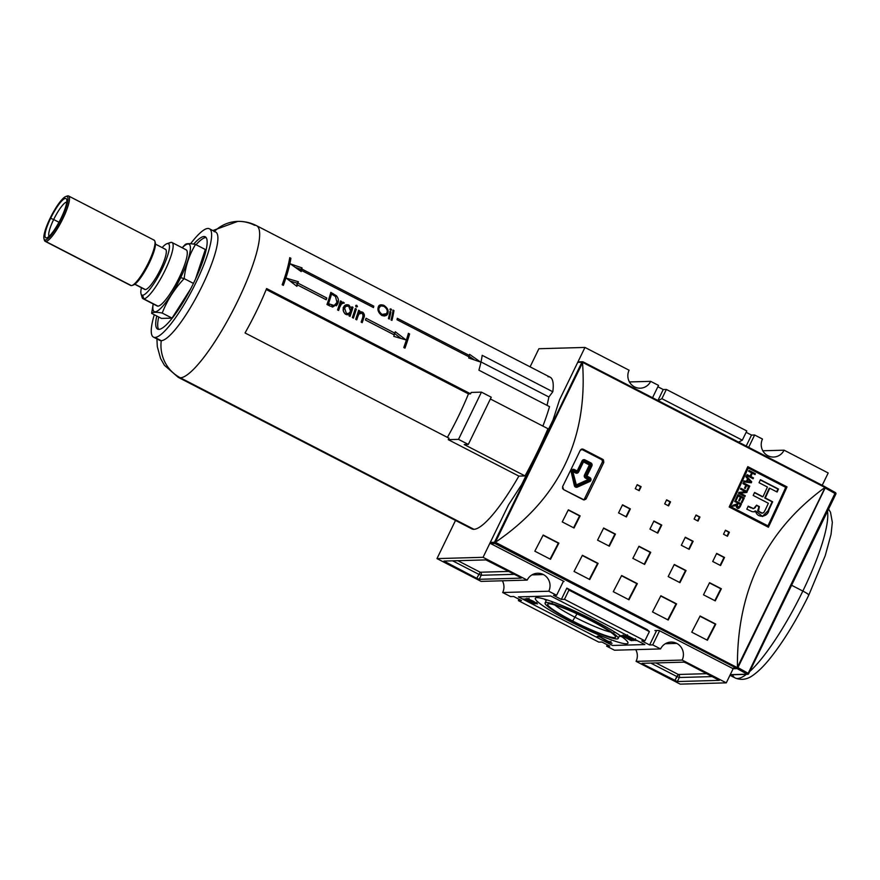 <?xml version="1.0" encoding="UTF-8"?>
<svg xmlns="http://www.w3.org/2000/svg" width="880" height="880" viewBox="0 0 880 880"><rect width="100%" height="100%" fill="white"/><g stroke="black" fill="none" stroke-linecap="round" stroke-linejoin="round"><path stroke-width="1.32" d="M610.533 632.049A33.759 3.806 25.9 0 1 575.311 617.397A33.759 3.806 25.9 0 1 554.851 605.022A33.759 3.806 25.9 0 0 575.311 617.397A33.759 3.806 -154.1 0 0 610.533 632.049M572.638 620.972A37.73 4.257 25.9 0 1 548.845 603.812A37.73 4.257 25.9 0 1 590.623 620.477A37.73 4.257 25.9 0 1 615.56 636.669A37.73 4.257 25.9 0 1 572.638 620.972A37.73 4.257 25.9 0 1 548.119 603.911A37.73 4.257 25.9 0 1 590.623 620.477A37.73 4.257 25.9 0 1 614.416 637.637A37.73 4.257 25.9 0 1 572.638 620.972L577.027 613.844M571.945 620.994A40.645 4.576 -154.1 0 0 618.189 638.473A40.645 4.576 -154.1 0 0 591.316 620.455A40.645 4.576 -154.1 0 0 545.072 602.976A40.645 4.576 -154.1 0 0 571.945 620.994A40.645 4.576 25.9 0 1 546.326 602.503A40.645 4.576 25.9 0 1 591.316 620.455A40.645 4.576 25.9 0 1 616.935 638.946A40.645 4.576 25.9 0 1 571.945 620.994M546.26 600.523A51.48 5.808 25.9 0 1 544.071 598.994A51.48 5.808 -154.1 0 0 546.26 600.523M621.94 636.801A51.48 5.808 25.9 0 1 619.377 636.031A51.48 5.808 -154.1 0 0 621.94 636.801M569.36 621.071A51.48 5.808 25.9 0 1 535.326 598.235A51.48 5.808 25.9 0 1 593.901 620.378A51.48 5.808 25.9 0 1 627.935 643.214A51.48 5.808 25.9 0 1 569.36 621.071A51.48 5.808 25.9 0 1 536.91 597.641A51.48 5.808 25.9 0 1 593.901 620.378A51.48 5.808 -154.1 0 1 626.351 643.808A51.48 5.808 -154.1 0 1 569.36 621.071L569.91 619.938M525.052 598.807L534.292 603.911L525.184 598.763L535.953 603.856L526.35 599.445L526.944 598.235M612.029 643.302L608.96 641.333L611.897 643.357L607.2 641.421L600.402 637.164L597.212 636.295L599.148 636.24L610.313 642.543L610.984 641.3M632.203 640.651L623.018 635.569L632.203 640.651M626.989 636.009L635.91 640.618L632.071 638.979L634.788 640.035L635.492 638.781M636.064 640.563L625.834 635.426M628.837 638.011L633.897 640.607L623.953 635.481L627.242 636.955L625.02 636.086L625.603 634.876M623.865 635.514L632.907 639.793M632.753 640.024L628.881 637.945M621.445 635.547L631.389 640.673L621.357 635.58M531.41 601.315L527.417 598.697L533.335 601.194L537.471 603.889L531.41 601.315L537.471 603.889L533.335 601.194L527.417 598.697L531.41 601.315M531.883 603.361L523.215 598.884L531.883 603.361M609.774 646.085L606.65 646.173L607.31 644.809L606.65 646.173L609.774 646.085L601.92 642.037L598.796 642.125L518.375 600.622L519.035 599.258L518.375 600.622L521.499 600.534L518.375 600.622L598.796 642.125L601.92 642.037L609.774 646.085M543.367 574.563A12.419 12.056 -91.6 0 0 527.197 580.096L483.054 557.315L527.197 580.096L481.107 581.383L527.197 580.096A12.419 12.056 -91.6 0 1 543.367 574.563A12.419 12.056 -91.6 0 1 548.768 591.228L502.689 592.515A12.419 12.056 88.4 0 0 502.359 580.789A12.419 12.056 -91.6 0 1 502.689 592.515L510.532 596.574L513.656 596.486L521.499 600.534L513.656 596.486L510.532 596.574L502.689 592.515L548.768 591.228L556.611 595.276L548.768 591.228A12.419 12.056 -91.6 0 0 543.367 574.563L531.982 574.882M553.498 595.364L556.611 595.276L563.475 581.152L556.611 595.276L553.498 595.364L561.341 599.412L564.465 599.324L568.942 590.084L564.465 599.324L644.886 640.827L564.465 599.324L561.341 599.412L566.83 588.115L568.942 590.084L649.374 631.598L568.942 590.084L566.83 588.115L647.251 629.618L649.374 631.598L644.886 640.827L641.762 640.915L644.886 640.827L649.374 631.598L647.251 629.618L566.83 588.115L561.341 599.412L553.498 595.364M649.605 644.963L641.762 640.915L649.605 644.963L652.729 644.875L659.593 630.751L652.729 644.875L660.572 648.934L652.729 644.875L649.605 644.963L656.623 630.52L649.605 644.963M676.753 643.401A12.419 12.056 -91.6 0 0 660.572 648.934L614.493 650.221L606.65 646.173L614.493 650.221L660.572 648.934A12.419 12.056 -91.6 0 1 676.753 643.401A12.419 12.056 -91.6 0 1 682.154 660.066L726.286 682.847L682.154 660.066L636.075 661.353A12.419 12.056 88.4 0 0 635.745 649.627A12.419 12.056 -91.6 0 1 636.075 661.353L680.207 684.134L636.075 661.353L682.154 660.066A12.419 12.056 -91.6 0 0 676.753 643.401L665.357 643.72M629.431 381.942L650.683 381.348A12.419 12.056 -91.6 0 1 634.502 386.881A12.419 12.056 88.4 0 0 650.683 381.348L658.526 385.396L650.683 381.348L629.431 381.942M657.866 386.76L663.245 389.532L666.369 389.444L661.892 398.684L742.313 440.187L661.892 398.684L658.163 400.631L661.892 398.684L666.369 389.444L746.79 430.947L666.369 389.444L663.245 389.532L657.921 400.499L663.245 389.532L657.866 386.76M751.52 435.083L746.13 432.311L751.52 435.083L754.644 435.006L748.66 447.326L754.644 435.006L762.487 439.054L754.644 435.006L751.52 435.083L746.196 446.061L751.52 435.083M767.888 455.719A12.419 12.056 88.4 0 0 784.069 450.186A12.419 12.056 -91.6 0 1 767.888 455.719A12.419 12.056 -91.6 0 1 762.487 439.054A12.419 12.056 88.4 0 0 767.888 455.719M762.817 450.78L784.069 450.186L828.201 472.967L784.069 450.186L762.817 450.78M746.79 430.947L742.313 440.187L746.79 430.947M822.217 485.287L828.201 472.967L822.217 485.287M726.286 682.847L733.304 668.393L726.286 682.847L680.207 684.134L726.286 682.847M629.101 370.216A12.419 12.056 88.4 0 0 634.502 386.881A12.419 12.056 -91.6 0 1 629.101 370.216L584.969 347.435L538.89 348.733L584.969 347.435L629.101 370.216M578.897 361.966A0.902 0.88 88.4 0 0 577.72 362.373L559.493 399.905L553.025 419.991L521.675 484.572L508.541 504.845L490.314 542.377A0.902 0.88 88.4 0 0 490.699 543.598L564.058 581.449L490.699 543.598A0.902 0.88 -91.6 0 1 490.314 542.377L508.541 504.845L483.054 557.315L436.975 558.602L483.054 557.315L508.541 504.845L521.675 484.572L553.025 419.991L559.493 399.905L584.969 347.435L559.493 399.905L553.025 419.991L521.675 484.572L508.541 504.845L521.675 484.572L553.025 419.991L559.493 399.905L577.72 362.373A0.902 0.88 -91.6 0 1 578.479 361.867L582.703 361.757M658.526 385.396L652.542 397.727L658.526 385.396M481.107 581.383L436.975 558.602L455.51 520.432L436.975 558.602L481.107 581.383M488.411 560.901L519.805 577.093L485.914 559.9L443.927 561.077L485.914 559.9L488.411 560.901M443.927 561.077L476.729 578.303L445.346 562.111L445.874 561.022L445.346 562.111L443.927 561.077M476.729 578.303L479.237 579.304L521.224 578.127L479.237 579.304L481.195 575.267L514.448 574.332L481.195 575.267L478.687 574.266L481.195 575.267A2.255 2.189 -91.6 0 0 480.216 572.231L457.842 560.692L480.216 572.231A2.255 2.189 -91.6 0 1 481.195 575.267L479.237 579.304L476.729 578.303L480.216 572.231L476.729 578.303M521.224 578.127L519.805 577.093L521.224 578.127M674.85 680.548L643.456 664.356L677.347 681.549L719.334 680.372L677.347 681.549L679.305 677.512L712.558 676.577L679.305 677.512L676.808 676.511L674.85 680.548L677.347 681.549L679.305 677.512A2.255 2.189 88.4 0 0 678.326 674.476L706.937 673.673L678.326 674.476L676.808 676.511L679.305 677.512A2.255 2.189 -91.6 0 0 678.326 674.476L655.952 662.937L678.326 674.476L674.85 680.548M719.334 680.372L686.532 663.146L719.334 680.372M686.532 663.146L684.024 662.145L642.037 663.322L684.024 662.145L686.532 663.146M642.037 663.322L643.456 664.356L643.984 663.267L643.456 664.356L642.037 663.322M530.09 366.85L538.89 348.733L530.09 366.85M738.584 442.134L742.313 440.187L738.584 442.134M601.194 459.404L581.57 449.284A2.255 2.189 88.4 0 0 581.35 449.185A2.255 2.189 88.4 0 1 581.57 449.284L601.194 459.404L602.822 459.36L583.209 449.229L602.822 459.36L603.823 462.385A677.336 142.395 117.3 0 1 586.179 498.707A677.336 142.395 -62.7 0 0 603.823 462.385L602.173 462.429A2.255 2.189 88.4 0 0 601.194 459.404A2.255 2.189 88.4 0 1 602.173 462.429L584.529 498.762L602.173 462.429L603.823 462.385L603.416 459.811L601.194 459.404M583.22 499.719L585.739 499.323L586.179 498.707L584.529 498.762A2.255 2.189 88.4 0 1 583.44 499.818A2.255 2.189 88.4 0 0 584.529 498.762L586.179 498.707L583.22 499.719L563.607 489.599L584.265 499.961M626.461 636.24L626.758 635.635L626.461 636.24L630.993 638.088L627.374 636.559M635.91 640.618L634.788 640.035M625.075 636.064L623.953 635.481M630.256 640.09L627.572 638.484L630.41 639.859M626.362 638.077L622.578 636.13L626.395 638M622.578 636.13L623.106 634.942M610.313 642.543L611.897 643.357M536.338 603.306L528.66 599.038L536.338 603.306L537.02 602.063M528.55 599.28L529.045 598.103M526.471 599.401L525.184 598.763M532.631 603.339L532.323 603.966L532.631 603.339M785.73 487.355A677.336 142.395 117.3 0 1 767.943 525.866L730.477 506.539A677.336 142.395 -62.7 0 0 748.264 468.017L785.73 487.355L748.264 468.017A677.336 142.395 117.3 0 1 730.477 506.539L767.943 525.866A677.336 142.395 -62.7 0 0 785.73 487.355M737.88 494.659A677.336 142.395 117.3 0 1 735.658 499.444L736.406 499.829A677.336 142.395 -62.7 0 0 738.232 495.902L740.388 497.013A677.336 142.395 117.3 0 1 738.727 500.599L739.464 500.984A677.336 142.395 -62.7 0 0 741.136 497.398L743.127 498.421A677.336 142.395 117.3 0 1 741.345 502.271L742.093 502.656A677.336 142.395 -62.7 0 0 744.271 497.959L737.88 494.659L744.271 497.959A677.336 142.395 117.3 0 1 742.093 502.656L741.345 502.271A677.336 142.395 -62.7 0 0 743.127 498.421L741.136 497.398A677.336 142.395 117.3 0 1 739.464 500.984L738.727 500.599A677.336 142.395 -62.7 0 0 740.388 497.013L738.232 495.902A677.336 142.395 117.3 0 1 736.406 499.829L735.658 499.444A677.336 142.395 -62.7 0 0 737.88 494.659M745.877 485.155A677.336 142.395 117.3 0 1 744.502 488.136L745.25 488.521A677.336 142.395 -62.7 0 0 746.625 485.54L748.616 486.563A677.336 142.395 117.3 0 1 747.043 489.973L747.791 490.358A677.336 142.395 -62.7 0 0 749.76 486.101L743.369 482.801A677.336 142.395 117.3 0 1 742.973 483.648L745.877 485.155L742.973 483.648A677.336 142.395 -62.7 0 0 743.369 482.801L749.76 486.101A677.336 142.395 117.3 0 1 747.791 490.358L747.043 489.973A677.336 142.395 -62.7 0 0 748.616 486.563L746.625 485.54A677.336 142.395 117.3 0 1 745.25 488.521L744.502 488.136A677.336 142.395 -62.7 0 0 745.877 485.155M751.619 472.824A677.336 142.395 117.3 0 1 750.101 476.146L747.109 474.606A677.336 142.395 117.3 0 1 746.724 475.464L753.115 478.753A677.336 142.395 -62.7 0 0 753.5 477.906L750.849 476.531A677.336 142.395 -62.7 0 0 752.367 473.209L755.018 474.573A677.336 142.395 -62.7 0 0 755.403 473.726L749.012 470.426A677.336 142.395 117.3 0 1 748.627 471.273L751.619 472.824L748.627 471.273A677.336 142.395 -62.7 0 0 749.012 470.426L755.403 473.726A677.336 142.395 117.3 0 1 755.018 474.573L752.367 473.209A677.336 142.395 117.3 0 1 750.849 476.531L753.5 477.906A677.336 142.395 117.3 0 1 753.115 478.753L746.724 475.464A677.336 142.395 -62.7 0 0 747.109 474.606L750.101 476.146A677.336 142.395 -62.7 0 0 751.619 472.824M772.651 501.776A677.336 142.395 117.3 0 1 768.922 509.828L762.63 516.461L755.601 510.961L754.743 511.775L752.147 511.687L746.812 509.168A677.336 142.395 -62.7 0 0 748.209 506.176L753.709 508.629L756.558 505.164L759.374 506.616L758.483 511.06L761.948 513.15L763.708 512.633L765.358 509.751A677.336 142.395 -62.7 0 0 768.361 503.261L753.203 495.44A677.336 142.395 -62.7 0 0 754.578 492.448L762.96 496.771A677.336 142.395 -62.7 0 0 767.426 487.025L759.044 482.702A677.336 142.395 -62.7 0 0 760.408 479.71L778.481 489.038A677.336 142.395 117.3 0 1 777.117 492.03L769.758 488.235A677.336 142.395 117.3 0 1 765.292 497.97L772.651 501.776A677.336 142.395 117.3 0 1 768.922 509.828C768.273 517.374 756.745 518.738 755.601 510.961L754.743 511.775L752.147 511.687L746.812 509.168A677.336 142.395 -62.7 0 0 748.209 506.176L753.643 508.629L755.194 507.65L756.558 505.164L759.374 506.616L758.483 511.06L761.948 513.15L763.708 512.633L765.358 509.751A677.336 142.395 -62.7 0 0 768.361 503.261L753.203 495.44A677.336 142.395 -62.7 0 0 754.578 492.448L762.96 496.771A677.336 142.395 -62.7 0 0 767.426 487.025L759.044 482.702A677.336 142.395 -62.7 0 0 760.408 479.71L778.481 489.038A677.336 142.395 117.3 0 1 777.117 492.03L769.758 488.235A677.336 142.395 117.3 0 1 765.292 497.97L772.651 501.776M746.416 476.146A677.336 142.395 117.3 0 1 746.009 477.037L747.615 478.676A677.336 142.395 117.3 0 1 746.416 481.294L744.205 480.964A677.336 142.395 117.3 0 1 743.798 481.855L751.278 482.79A677.336 142.395 -62.7 0 0 751.718 481.811L746.416 476.146L751.718 481.811A677.336 142.395 117.3 0 1 751.278 482.79L743.798 481.855A677.336 142.395 -62.7 0 0 744.205 480.964L746.416 481.294A677.336 142.395 -62.7 0 0 747.615 478.676L746.009 477.037A677.336 142.395 -62.7 0 0 746.416 476.146M745.437 491.678L738.936 492.382A677.336 142.395 117.3 0 1 738.518 493.295L744.909 496.595A677.336 142.395 -62.7 0 0 745.305 495.737L740.311 493.163L746.823 492.459A677.336 142.395 -62.7 0 0 747.241 491.557L740.85 488.257A677.336 142.395 117.3 0 1 740.454 489.115L745.437 491.678L740.454 489.115A677.336 142.395 -62.7 0 0 740.85 488.257L747.241 491.557A677.336 142.395 117.3 0 1 746.823 492.459L740.311 493.163L745.305 495.737A677.336 142.395 117.3 0 1 744.909 496.595L738.518 493.295A677.336 142.395 -62.7 0 0 738.936 492.382L745.437 491.678M737.33 508.145L736.384 507.144L736.406 505.439L732.457 506.264A677.336 142.395 -62.7 0 0 732.919 505.285L735.801 504.944L737.066 503.932A677.336 142.395 -62.7 0 0 737.517 502.942L734.701 501.49A677.336 142.395 -62.7 0 0 735.097 500.632L740.949 503.943A675.081 141.911 117.3 0 1 739.618 506.792A675.081 141.911 117.3 0 0 740.949 503.943L734.987 500.874L741.488 503.932A677.336 142.395 117.3 0 1 740.157 506.77L738.815 508.299L737.33 508.145L740.157 506.77A677.336 142.395 -62.7 0 0 741.488 503.932L735.097 500.632A677.336 142.395 117.3 0 1 734.701 501.49L737.517 502.942A677.336 142.395 117.3 0 1 737.066 503.932L732.919 505.285A677.336 142.395 117.3 0 1 732.457 506.264L736.406 505.439L737.33 508.145L738.309 508.387M767.404 525.888L729.938 506.55L767.404 525.888M747.714 468.028L748.264 468.017L747.714 468.028A675.081 141.911 117.3 0 1 729.938 506.55A675.081 141.911 117.3 0 0 747.714 468.028M767.965 527.01A675.081 141.911 -62.7 0 0 786.478 486.915L747.681 466.895L787.017 486.904A677.336 142.395 117.3 0 1 768.394 527.23L729.168 506.99A677.336 142.395 -62.7 0 0 747.791 466.653L787.017 486.904A677.336 142.395 117.3 0 1 768.394 527.23L729.168 506.99A677.336 142.395 -62.7 0 0 747.791 466.653L786.478 486.915A675.081 141.911 -62.7 0 1 767.965 527.01M825.088 487.784L737.374 668.217L495.022 542.608L494.824 543.477L494.45 542.267L582.461 361.812L824.912 487.432L582.549 362.351L495.374 542.3C558.954 498.993 588.005 439.164 582.527 362.802L494.527 542.894L581.867 362.252L577.72 362.373L582.461 361.812L582.527 362.802C588.005 439.164 558.954 498.993 495.374 542.3L737.385 667.678L825.297 487.146L737.44 667.227C736.714 590.733 765.765 530.904 824.593 487.729C765.765 530.904 736.714 590.733 737.44 667.227L825.297 487.146L582.461 361.812L824.681 486.563M637.197 484.649L641.124 486.673A677.336 142.395 117.3 0 1 639.177 490.699L635.261 488.675A677.336 142.395 -62.7 0 0 637.197 484.649L641.124 486.673A677.336 142.395 117.3 0 1 639.177 490.699L635.261 488.675A677.336 142.395 -62.7 0 0 637.197 484.649M725.461 530.2L729.388 532.224A677.336 142.395 117.3 0 1 727.452 536.261L723.525 534.237A677.336 142.395 -62.7 0 0 725.461 530.2L729.388 532.224A677.336 142.395 117.3 0 1 727.452 536.261L723.525 534.237A677.336 142.395 -62.7 0 0 725.461 530.2M696.047 515.009L699.963 517.033A677.336 142.395 117.3 0 1 698.027 521.07L694.1 519.046A677.336 142.395 -62.7 0 0 696.047 515.009L699.963 517.033A677.336 142.395 117.3 0 1 698.027 521.07L694.1 519.046A677.336 142.395 -62.7 0 0 696.047 515.009M622.523 504.812L630.366 508.871A677.336 142.395 117.3 0 1 626.406 516.945L618.563 512.886A677.336 142.395 -62.7 0 0 622.523 504.812L630.366 508.871A677.336 142.395 117.3 0 1 626.406 516.945L618.563 512.886A677.336 142.395 -62.7 0 0 622.523 504.812M716.672 553.41L724.526 557.458A677.336 142.395 117.3 0 1 720.555 565.532L712.712 561.484A677.336 142.395 -62.7 0 0 716.672 553.41L724.526 557.458A677.336 142.395 117.3 0 1 720.555 565.532L712.712 561.484A677.336 142.395 -62.7 0 0 716.672 553.41M685.289 537.207L693.143 541.266A677.336 142.395 117.3 0 1 689.172 549.329L681.329 545.281A677.336 142.395 -62.7 0 0 685.289 537.207L693.143 541.266A677.336 142.395 117.3 0 1 689.172 549.329L681.329 545.281A677.336 142.395 -62.7 0 0 685.289 537.207M568.348 509.795L580.118 515.878A677.336 142.395 117.3 0 1 574.024 527.989L562.254 521.917A677.336 142.395 -62.7 0 0 568.348 509.795L580.118 515.878A677.336 142.395 117.3 0 1 574.024 527.989L562.254 521.917A677.336 142.395 -62.7 0 0 568.348 509.795M603.658 528.022L615.428 534.094A677.336 142.395 117.3 0 1 609.334 546.205L597.564 540.133A677.336 142.395 -62.7 0 0 603.658 528.022L615.428 534.094A677.336 142.395 117.3 0 1 609.334 546.205L597.564 540.133A677.336 142.395 -62.7 0 0 603.658 528.022M709.577 582.692L721.347 588.764A677.336 142.395 117.3 0 1 715.253 600.875L703.483 594.803A677.336 142.395 -62.7 0 0 709.577 582.692L721.347 588.764A677.336 142.395 117.3 0 1 715.253 600.875L703.483 594.803A677.336 142.395 -62.7 0 0 709.577 582.692M674.267 564.465L686.037 570.537A677.336 142.395 117.3 0 1 679.943 582.659L668.173 576.576A677.336 142.395 -62.7 0 0 674.267 564.465L686.037 570.537A677.336 142.395 117.3 0 1 679.943 582.659L668.173 576.576A677.336 142.395 -62.7 0 0 674.267 564.465M543.18 535.029L558.877 543.125A677.336 142.395 117.3 0 1 550.517 559.284L534.82 551.188A677.336 142.395 -62.7 0 0 543.18 535.029L558.877 543.125A677.336 142.395 117.3 0 1 550.517 559.284L534.82 551.188A677.336 142.395 -62.7 0 0 543.18 535.029M582.406 555.28L598.103 563.376A677.336 142.395 117.3 0 1 589.743 579.535L574.046 571.439A677.336 142.395 -62.7 0 0 582.406 555.28L598.103 563.376A677.336 142.395 117.3 0 1 589.743 579.535L574.046 571.439A677.336 142.395 -62.7 0 0 582.406 555.28M700.106 616.011L715.792 624.107A677.336 142.395 117.3 0 1 707.432 640.266L691.746 632.17A677.336 142.395 -62.7 0 0 700.106 616.011L715.792 624.107A677.336 142.395 117.3 0 1 707.432 640.266L691.746 632.17A677.336 142.395 -62.7 0 0 700.106 616.011M660.869 595.771L676.566 603.867A677.336 142.395 117.3 0 1 668.206 620.026L652.509 611.93A677.336 142.395 -62.7 0 0 660.869 595.771L676.566 603.867A677.336 142.395 117.3 0 1 668.206 620.026L652.509 611.93A677.336 142.395 -62.7 0 0 660.869 595.771M666.622 499.829L670.538 501.853A677.336 142.395 117.3 0 1 668.602 505.89L664.686 503.866A677.336 142.395 -62.7 0 0 666.622 499.829L670.538 501.853A677.336 142.395 117.3 0 1 668.602 505.89L664.686 503.866A677.336 142.395 -62.7 0 0 666.622 499.829M653.906 521.015L661.749 525.063A677.336 142.395 117.3 0 1 657.789 533.137L649.946 529.089A677.336 142.395 -62.7 0 0 653.906 521.015L661.749 525.063A677.336 142.395 117.3 0 1 657.789 533.137L649.946 529.089A677.336 142.395 -62.7 0 0 653.906 521.015M638.957 546.249L650.727 552.321A677.336 142.395 117.3 0 1 644.633 564.432L632.863 558.36A677.336 142.395 -62.7 0 0 638.957 546.249L650.727 552.321A677.336 142.395 117.3 0 1 644.633 564.432L632.863 558.36A677.336 142.395 -62.7 0 0 638.957 546.249M621.643 575.52L637.329 583.616A677.336 142.395 117.3 0 1 628.969 599.775L613.283 591.679A677.336 142.395 -62.7 0 0 621.643 575.52L637.329 583.616A677.336 142.395 117.3 0 1 628.969 599.775L613.283 591.679A677.336 142.395 -62.7 0 0 621.643 575.52M563.607 489.599L562.639 486.563A677.336 142.395 -62.7 0 0 580.283 450.241A677.336 142.395 117.3 0 1 562.639 486.563L562.606 488.521L563.607 489.599M583.209 449.229L581.317 449.196L580.283 450.241L583.209 449.229L582.164 448.998M737 668.283L732.776 668.404A0.902 0.88 -91.6 0 1 732.358 668.305L658.999 630.454L732.358 668.305A0.902 0.88 88.4 0 0 733.194 668.283M654.907 630.564L658.999 630.454L654.907 630.564M582.461 361.812L583.022 361.856L582.461 361.812M737.682 667.788L732.358 668.305L737.374 668.217L494.824 543.477L736.483 668.195M628.551 599.566A675.081 141.911 -62.7 0 0 636.79 583.638L621.522 575.751L636.79 583.638A675.081 141.911 -62.7 0 1 628.551 599.566M644.215 564.212A675.081 141.911 -62.7 0 0 650.188 552.332L638.847 546.48L650.188 552.332A675.081 141.911 -62.7 0 1 644.215 564.212M657.371 532.917A675.081 141.911 -62.7 0 0 661.221 525.074L653.796 521.246L661.221 525.074A675.081 141.911 -62.7 0 1 657.371 532.917M668.173 505.67A675.081 141.911 -62.7 0 0 669.999 501.864L666.501 500.06L669.999 501.864A675.081 141.911 -62.7 0 1 668.173 505.67M667.777 619.806A675.081 141.911 -62.7 0 0 676.016 603.878L660.748 596.002L676.016 603.878A675.081 141.911 -62.7 0 1 667.777 619.806M707.014 640.057A675.081 141.911 -62.7 0 0 715.253 624.129L699.985 616.242L715.253 624.129A675.081 141.911 -62.7 0 1 707.014 640.057M589.325 579.315A675.081 141.911 -62.7 0 0 597.564 563.387L582.285 555.511L597.564 563.387A675.081 141.911 -62.7 0 1 589.325 579.315M550.088 559.064A675.081 141.911 -62.7 0 0 558.327 543.147L543.059 535.26L558.327 543.147A675.081 141.911 -62.7 0 1 550.088 559.064M679.525 582.439A675.081 141.911 -62.7 0 0 685.498 570.559L674.157 564.696L685.498 570.559A675.081 141.911 -62.7 0 1 679.525 582.439M714.824 600.655A675.081 141.911 -62.7 0 0 720.808 588.775L709.456 582.923L720.808 588.775A675.081 141.911 -62.7 0 1 714.824 600.655M608.905 545.996A675.081 141.911 -62.7 0 0 614.889 534.116L603.537 528.253L614.889 534.116A675.081 141.911 -62.7 0 1 608.905 545.996M573.595 527.769A675.081 141.911 -62.7 0 0 579.579 515.889L568.227 510.037L579.579 515.889A675.081 141.911 -62.7 0 1 573.595 527.769M688.754 549.12A675.081 141.911 -62.7 0 0 692.604 541.277L685.179 537.449L692.604 541.277A675.081 141.911 -62.7 0 1 688.754 549.12M720.137 565.312A675.081 141.911 -62.7 0 0 723.987 557.469L716.562 553.641L723.987 557.469A675.081 141.911 -62.7 0 1 720.137 565.312M625.988 516.725A675.081 141.911 -62.7 0 0 629.827 508.882L622.413 505.054L629.827 508.882A675.081 141.911 -62.7 0 1 625.988 516.725M697.598 520.85A675.081 141.911 -62.7 0 0 699.424 517.055L695.926 515.251L699.424 517.055A675.081 141.911 -62.7 0 1 697.598 520.85M727.023 536.041A675.081 141.911 -62.7 0 0 728.849 532.235L725.351 530.431L728.849 532.235A675.081 141.911 -62.7 0 1 727.023 536.041M638.759 490.49A675.081 141.911 -62.7 0 0 640.585 486.684L637.087 484.88L640.585 486.684A675.081 141.911 -62.7 0 1 638.759 490.49M772.112 501.787L764.753 497.992A675.081 141.911 -62.7 0 0 769.219 488.246L769.219 488.246A675.081 141.911 -62.7 0 1 764.753 497.992L772.112 501.787A675.081 141.911 -62.7 0 1 768.383 509.85A675.081 141.911 -62.7 0 0 772.112 501.787M762.333 516.461L768.922 509.828L762.333 516.461M776.688 491.81A675.081 141.911 -62.7 0 0 777.942 489.049L760.309 479.952L777.942 489.049A675.081 141.911 -62.7 0 1 776.688 491.81M762.41 496.782L754.468 492.679L762.41 496.782M762.52 513.205L757.878 510.972L758.835 506.627L756.437 505.395L759.374 506.616L757.691 510.444M753.709 508.629L748.099 506.418L751.135 507.98M755.062 510.983L753.874 511.874M749.562 476.168L747.01 474.848L749.562 476.168M748.902 470.668L754.864 473.737A675.081 141.911 117.3 0 1 754.589 474.353A675.081 141.911 117.3 0 0 754.864 473.737L748.902 470.668M751.817 473.22L752.367 473.209L751.817 473.22A675.081 141.911 117.3 0 1 750.31 476.553L752.961 477.917A675.081 141.911 117.3 0 1 752.686 478.533A675.081 141.911 117.3 0 0 752.961 477.917L750.31 476.553A675.081 141.911 117.3 0 0 751.817 473.22M745.866 476.157L751.179 481.833A675.081 141.911 117.3 0 1 750.772 482.724A675.081 141.911 117.3 0 0 751.179 481.833L745.866 476.157M743.666 480.975L746.416 481.294L743.666 480.975M748.781 481.723L747.285 481.426A677.336 142.395 -62.7 0 0 748.242 479.314L750.827 481.954L747.285 481.426A677.336 142.395 -62.7 0 0 748.242 479.314L750.827 481.954L748.781 481.723M747.703 479.336A675.081 141.911 117.3 0 1 746.735 481.437A675.081 141.911 117.3 0 0 747.703 479.336L747.703 479.336M743.259 483.032L749.21 486.112A675.081 141.911 117.3 0 1 747.362 490.138A675.081 141.911 117.3 0 0 749.21 486.112L743.259 483.032M746.086 485.551L746.086 485.551A675.081 141.911 117.3 0 1 744.821 488.301A675.081 141.911 117.3 0 0 746.086 485.551M740.74 488.499L746.702 491.568A675.081 141.911 117.3 0 1 746.284 492.481L739.772 493.174L744.766 495.759A675.081 141.911 117.3 0 1 744.48 496.375A675.081 141.911 117.3 0 0 744.766 495.759L739.772 493.174L746.284 492.481A675.081 141.911 117.3 0 0 746.702 491.568L740.74 488.499M737.77 494.901L743.732 497.97A675.081 141.911 117.3 0 1 741.664 502.436A675.081 141.911 117.3 0 0 743.732 497.97L737.77 494.901M740.597 497.409L740.597 497.409A675.081 141.911 117.3 0 1 739.035 500.764A675.081 141.911 117.3 0 0 740.597 497.409M737.693 495.913L737.693 495.913A675.081 141.911 117.3 0 1 735.977 499.598A675.081 141.911 117.3 0 0 737.693 495.913M737.605 508.398L739.618 506.792L738.804 508.024M735.328 505.813L731.918 506.286L735.328 505.813M737.946 507.397L736.681 506.792L736.868 505.175A675.081 141.911 117.3 0 0 737.726 503.349L737.726 503.349A675.081 141.911 117.3 0 1 736.868 505.175L737.704 507.441L737.418 505.164A677.336 142.395 -62.7 0 0 738.265 503.327L740.344 504.405A677.336 142.395 117.3 0 1 739.387 506.44L737.187 507.309L737.418 505.164A677.336 142.395 -62.7 0 0 738.265 503.327L740.344 504.405A677.336 142.395 117.3 0 1 739.387 506.44L737.726 507.287M737.176 668.602L737.946 667.59L737.176 668.602L733.15 668.712L737.176 668.602L747.164 674.19L730.257 674.663L747.164 674.19L748.176 673.31L747.164 674.19L737.176 668.602M825.209 486.981L825.154 487.982L825.363 486.981L835.428 492.591L835.384 493.702L825.154 487.982L825.209 486.981M825.154 487.982L737.946 667.59L748.671 673.673A1.133 1.1 -91.6 0 1 747.164 674.19A1.133 1.1 88.4 0 0 748.638 673.684L748.176 673.31L835.384 493.702L825.154 487.982L737.946 667.59L748.176 673.31L835.362 492.569L835.89 494.065L835.384 493.702L835.857 494.076L748.66 673.64M209.396 228.778A60.962 12.815 117.3 0 1 194.425 285.692A60.962 12.815 117.3 0 1 154.979 337.436A60.962 12.815 117.3 0 0 195.976 282.546A60.962 12.815 117.3 0 0 207.9 228.459A60.962 12.815 117.3 0 0 190.608 243.738A60.962 12.815 117.3 0 1 207.9 228.459A60.962 12.815 117.3 0 1 209.396 228.778L215.677 232.023A60.962 12.815 117.3 0 1 200.695 288.926A60.962 12.815 117.3 0 1 161.26 340.681A36.124 35.079 88.4 0 0 180.356 377.795L473.935 529.309A85.349 17.941 -62.7 0 0 518.859 476.091L448.239 439.648A85.349 17.941 -62.7 0 0 449.053 438.229A85.349 17.941 117.3 0 1 448.239 439.648L458.502 439.362L481.437 392.139L491.238 397.199L468.314 444.422L458.502 439.362L448.239 439.648L518.859 476.091L525.008 475.915A110.176 23.166 -62.7 0 0 547.943 428.692L490.369 398.981L547.943 428.692A110.176 23.166 117.3 0 1 525.008 475.915L464.211 444.532L468.314 444.422L491.238 397.199L481.437 392.139L471.174 392.425A85.349 17.941 117.3 0 1 470.602 393.833L266.607 288.552A85.349 17.941 117.3 0 1 245.047 332.948A85.349 17.941 -62.7 0 0 266.607 288.552L470.602 393.833A85.349 17.941 -62.7 0 0 471.174 392.425L481.437 392.139L458.502 439.362L468.314 444.422L464.211 444.532L525.008 475.915L518.859 476.091A85.349 17.941 117.3 0 1 473.935 529.309A85.349 17.941 117.3 0 1 471.834 528.858L178.255 377.344A85.349 17.941 117.3 0 0 180.356 377.795A85.349 17.941 -62.7 0 0 237.743 300.938A85.349 17.941 -62.7 0 0 254.441 225.225A36.124 35.079 88.4 0 0 214.478 231.407M468.457 393.888A85.349 17.941 117.3 0 1 447.403 437.382A85.349 17.941 -62.7 0 0 468.457 393.888L470.602 393.833L468.457 393.888L266.211 289.52L468.457 393.888M203.973 236.533A51.931 10.912 117.3 0 0 193.677 244.123A51.931 10.912 117.3 0 1 203.973 236.533A51.931 10.912 117.3 0 1 193.82 282.601A51.931 10.912 117.3 0 1 158.895 329.373A51.931 10.912 117.3 0 1 157.619 329.098A51.931 10.912 117.3 0 1 156.75 315.986A51.931 10.912 117.3 0 0 158.895 329.373A51.931 10.912 117.3 0 0 192.5 285.285A51.931 10.912 117.3 0 0 205.249 236.808A51.931 10.912 117.3 0 0 203.973 236.533L205.942 237.545A51.931 10.912 117.3 0 1 206.107 237.545A51.931 10.912 -62.7 0 0 205.942 237.545A51.931 10.912 -62.7 0 0 196.031 244.706A51.931 10.912 117.3 0 1 205.942 237.545M158.73 329.373A51.931 10.912 117.3 0 1 158.708 317.009A51.931 10.912 -62.7 0 0 158.73 329.373M154.979 337.436A60.962 12.815 117.3 0 1 153.483 337.128A60.962 12.815 117.3 0 1 154.297 314.721A60.962 12.815 117.3 0 0 154.979 337.436L161.26 340.681A60.962 12.815 117.3 0 1 159.753 340.362L153.483 337.128M549.516 406.637A85.349 17.941 117.3 0 1 542.883 426.085A85.349 17.941 -62.7 0 0 549.516 406.637L478.907 370.194L549.516 406.637M482.185 355.322A85.349 17.941 117.3 0 1 478.907 370.194A85.349 17.941 -62.7 0 0 482.185 355.322L552.805 391.765L482.185 355.322M180.356 377.795A85.349 17.941 117.3 0 0 235.576 305.349A85.349 17.941 117.3 0 0 256.531 225.665L550.11 377.179A85.349 17.941 117.3 0 1 552.805 391.765A85.349 17.941 -62.7 0 0 548.009 376.739M336.897 305.173L330.385 306.24L326.986 304.491A85.349 17.941 -62.7 0 0 330.814 292.391L336.38 295.724L335.676 296.67L336.38 295.724C338.382 298.155 338.932 300.575 338.019 302.973L336.952 305.096L330.385 306.24L326.986 304.491A85.349 17.941 -62.7 0 0 330.814 292.391L336.38 295.724C338.382 298.155 338.932 300.575 338.019 302.973L336.919 304.447L338.019 302.973M351.934 306.812L352.99 307.351A85.349 17.941 117.3 0 1 350.053 316.393L348.997 315.843A85.349 17.941 -62.7 0 0 349.558 314.204L345.84 314.424C343.398 312.4 342.628 310.101 343.53 307.538L344.278 306.086L348.909 305.074L351.45 308.396A85.349 17.941 -62.7 0 0 351.934 306.812L352.99 307.351A85.349 17.941 117.3 0 1 350.053 316.393L348.997 315.843A85.349 17.941 -62.7 0 0 349.558 314.204L347.039 314.82L344.817 313.676L343.42 311.08L343.53 307.538C344.3 305.03 346.104 304.216 348.909 305.074L351.45 308.396A85.349 17.941 -62.7 0 0 351.934 306.812M356.323 307.032L355.685 305.723L356.796 305.316L357.445 306.625L355.85 306.592L356.796 305.316L357.445 306.625L356.323 307.032L357.445 306.625M355.685 305.723L356.796 305.316L355.916 305.36L355.85 306.592L356.796 305.316M391.941 320.408L391.061 319.957A85.349 17.941 -62.7 0 0 393.074 310.09L393.954 310.541A85.349 17.941 117.3 0 1 391.941 320.408L391.061 319.957A85.349 17.941 -62.7 0 0 393.074 310.09L393.954 310.541A85.349 17.941 117.3 0 1 391.941 320.408M389.301 319.044L388.421 318.593A85.349 17.941 -62.7 0 0 390.005 311.355L390.885 311.817A85.349 17.941 117.3 0 1 389.301 319.044L388.421 318.593A85.349 17.941 -62.7 0 0 390.005 311.355L390.885 311.817A85.349 17.941 117.3 0 1 389.301 319.044M390.687 310.189L390.005 309.1L390.885 308.836L391.589 309.925L390.082 309.562L390.885 308.836L391.589 309.925L390.687 310.189L391.589 309.925M245.047 332.948L449.053 438.229L245.047 332.948M383.856 305.327C387.266 307.681 388.641 310.145 388.003 312.719L387.222 314.501L381.854 315.513C378.664 312.961 377.421 310.343 378.136 307.67L378.884 305.921L383.856 305.327C387.266 307.681 388.641 310.145 388.003 312.719C387.53 315.513 385.484 316.448 381.854 315.513C378.664 312.961 377.421 310.343 378.136 307.67C378.51 304.997 380.413 304.216 383.856 305.327L383.328 306.053L383.856 305.327M359.205 312.356L362.472 312.081C364.463 313.896 364.903 315.843 363.792 317.911A85.349 17.941 117.3 0 1 362.197 322.663L361.141 322.113A85.349 17.941 -62.7 0 0 362.626 317.724L363.275 315.7L362.065 313.082L358.82 314.094L357.896 316.448A85.349 17.941 117.3 0 1 356.741 319.847L355.685 319.297A85.349 17.941 -62.7 0 0 358.622 310.255L359.678 310.805A85.349 17.941 117.3 0 1 359.205 312.356L360.998 311.696L363.209 312.598L364.21 314.292L363.792 317.911A85.349 17.941 117.3 0 1 362.197 322.663L361.141 322.113A85.349 17.941 -62.7 0 0 362.626 317.724L363.275 314.336L361.372 312.84L359.084 313.731L357.896 316.448A85.349 17.941 117.3 0 1 356.741 319.847L355.685 319.297A85.349 17.941 -62.7 0 0 358.622 310.255L359.678 310.805A85.349 17.941 117.3 0 1 359.205 312.356L358.116 313.819L359.205 312.356M359.029 313.808L357.72 315.568L359.029 313.808M356.334 309.078A85.349 17.941 117.3 0 1 353.397 318.12L352.341 317.57A85.349 17.941 -62.7 0 0 355.278 308.528L356.334 309.078A85.349 17.941 117.3 0 1 353.397 318.12L352.341 317.57A85.349 17.941 -62.7 0 0 355.278 308.528L356.334 309.078L355.245 310.541L356.334 309.078M343.057 303.27L340.868 304.326L339.68 307.329A85.349 17.941 117.3 0 1 338.602 310.486L337.546 309.947A85.349 17.941 -62.7 0 0 340.483 300.905L341.539 301.444A85.349 17.941 117.3 0 1 341.165 302.709L343.552 302.313L344.322 303.039L341.759 303.358L339.68 307.329A85.349 17.941 117.3 0 1 338.602 310.486L337.546 309.947A85.349 17.941 -62.7 0 0 340.483 300.905L341.539 301.444A85.349 17.941 117.3 0 1 341.165 302.709L342.969 302.115L344.322 303.039L343.057 303.27M341.099 303.985L339.768 305.789L341.099 303.985M480.546 362.032L469.557 354.354A85.349 17.941 117.3 0 1 469.326 355.454L397.331 318.307A85.349 17.941 117.3 0 1 397.023 319.726L469.007 356.873A85.349 17.941 117.3 0 1 468.743 358.028L480.546 362.032L468.743 358.028A85.349 17.941 -62.7 0 0 469.007 356.873L397.023 319.726A85.349 17.941 -62.7 0 0 397.331 318.307L469.326 355.454A85.349 17.941 -62.7 0 0 469.557 354.354L480.546 362.032M301.224 271.579A85.349 17.941 -62.7 0 0 301.499 270.424L373.483 307.571A85.349 17.941 -62.7 0 0 373.802 306.152L301.807 269.005A85.349 17.941 -62.7 0 0 302.038 267.894L290.279 263.835L301.224 271.579L290.279 263.835L302.038 267.894A85.349 17.941 117.3 0 1 301.807 269.005L373.802 306.152A85.349 17.941 117.3 0 1 373.483 307.571L301.499 270.424A85.349 17.941 117.3 0 1 301.224 271.579M283.349 285.362A85.349 17.941 -62.7 0 0 290.906 258.269L289.729 257.664A85.349 17.941 117.3 0 1 282.172 284.757L283.349 285.362L282.172 284.757A85.349 17.941 -62.7 0 0 289.729 257.664L290.906 258.269A85.349 17.941 117.3 0 1 283.349 285.362M296.901 286.352A85.349 17.941 -62.7 0 0 297.385 284.911L326.227 299.783A85.349 17.941 -62.7 0 0 326.799 298.023L297.968 283.14A85.349 17.941 -62.7 0 0 298.397 281.754L286.308 278.146L296.901 286.352L286.308 278.146L298.397 281.754A85.349 17.941 117.3 0 1 297.968 283.14L326.799 298.023A85.349 17.941 117.3 0 1 326.227 299.783L297.385 284.911A85.349 17.941 117.3 0 1 296.901 286.352M405.955 339.9L395.296 331.76A85.349 17.941 117.3 0 1 394.867 333.146L366.025 318.263A85.349 17.941 117.3 0 1 365.453 320.034L394.284 334.917A85.349 17.941 117.3 0 1 393.8 336.358L405.955 339.9L393.8 336.358A85.349 17.941 -62.7 0 0 394.284 334.917L365.453 320.034L393.756 334.62L394.867 333.146A85.349 17.941 -62.7 0 0 395.296 331.76L405.955 339.9M409.585 333.96L408.408 333.355A85.349 17.941 117.3 0 1 403.788 347.523L404.965 348.128A85.349 17.941 -62.7 0 0 409.585 333.96A85.349 17.941 117.3 0 1 404.965 348.128L403.788 347.523A85.349 17.941 -62.7 0 0 408.408 333.355L409.585 333.96L408.496 335.412L409.585 333.96M548.9 396.99L552.805 391.765L548.9 396.99L480.997 361.955L548.9 396.99L547.052 405.361L548.9 396.99M380.215 306.141L378.433 306.735M386.925 314.149L387.013 312.642L386.925 314.149L388.003 312.719L386.584 315.172M378.026 309.254L378.543 308.165M385.418 315.117L384.23 316.085M387.123 312.257C387.618 310.178 386.496 308.176 383.768 306.251L380.666 305.91L379.016 308.121C378.455 310.277 379.478 312.367 382.085 314.413L386.496 313.687L387.123 312.257C386.727 314.523 385.055 315.249 382.085 314.413L381.447 315.271L382.085 314.413C379.478 312.367 378.455 310.277 379.016 308.121L380.666 305.91L383.768 306.251C386.496 308.176 387.618 310.178 387.123 312.257M390.885 308.836L390.203 309.76L390.885 308.836L390.005 309.1M389.807 313.258L390.885 311.817L389.807 313.258A83.083 17.468 117.3 0 1 388.663 318.714A83.083 17.468 -62.7 0 0 389.807 313.258M392.876 311.993L393.954 310.541L392.876 311.993A83.083 17.468 117.3 0 1 391.303 320.078A83.083 17.468 -62.7 0 0 392.876 311.993M361.812 312.961L362.472 312.081L361.812 312.961M362.692 319.385L363.176 316.03L362.692 319.385L363.792 317.911L362.692 319.385A83.083 17.468 117.3 0 1 361.68 322.399A83.083 17.468 -62.7 0 0 362.692 319.385M357.72 315.568L356.785 317.933A83.083 17.468 117.3 0 1 356.224 319.583A83.083 17.468 -62.7 0 0 356.785 317.933L358.82 314.094M358.589 312.268L358.094 312.004L359.678 310.805L358.589 312.268A83.083 17.468 117.3 0 1 358.116 313.819A83.083 17.468 -62.7 0 0 358.589 312.268M352.88 317.856A83.083 17.468 -62.7 0 0 355.245 310.541L354.739 310.277L355.245 310.541A83.083 17.468 117.3 0 1 352.88 317.856M351.901 308.814L352.99 307.351L351.901 308.814L351.351 308.528L351.901 308.814A83.083 17.468 117.3 0 1 349.536 316.129A83.083 17.468 -62.7 0 0 351.901 308.814M348.238 305.987L348.909 305.074L348.238 305.987M350.757 309.32L351.45 308.396L350.757 309.32M343.475 309.573L345.147 306.988L344.586 308.088L346.346 313.302L348.15 313.566L349.954 312.4L350.559 311.212L348.667 306.163L346.874 305.866L345.147 306.988M345.609 314.281L346.346 313.302L345.609 314.281M340.065 304.172L341.165 302.709L340.065 304.172A83.083 17.468 -62.7 0 0 340.45 302.907L341.539 301.444L340.45 302.907A83.083 17.468 117.3 0 1 340.065 304.172L341.858 303.567M342.881 303.204L343.552 302.313L342.881 303.204M339.768 305.789L338.569 308.814A83.083 17.468 117.3 0 1 338.096 310.222A83.083 17.468 -62.7 0 0 338.569 308.814L340.868 304.326M336.314 305.833L337.249 301.015L336.314 305.833M331.166 294.58L330.308 294.14L331.166 294.58M327.536 304.777A83.083 17.468 -62.7 0 0 330.462 295.537L331.54 294.085A85.349 17.941 117.3 0 1 328.504 303.699L334.18 305.503L336.963 302.423L335.489 296.483L331.54 294.085L335.489 296.483L336.963 302.423L334.18 305.503L328.504 303.699L327.657 304.832L328.504 303.699A85.349 17.941 -62.7 0 0 331.54 294.085L330.462 295.537A83.083 17.468 117.3 0 1 327.536 304.777M335.093 305.503L332.596 307.065M331.936 306.9L332.904 305.591L331.936 306.9M468.875 356.059L474.474 359.964L468.875 356.059M468.468 356.598L469.326 355.454L468.468 356.598M300.839 271.304L301.499 270.424L300.839 271.304M372.944 307.296L373.802 306.152L372.944 307.296M300.74 270.446L301.279 270.721L300.74 270.446L301.807 269.005L300.74 270.446A83.083 17.468 -62.7 0 0 300.96 269.335A83.083 17.468 117.3 0 1 300.74 270.446M300.96 269.335L302.038 267.894L300.96 269.335L295.284 267.366L300.96 269.335M289.828 259.721L290.906 258.269L289.828 259.721A83.083 17.468 117.3 0 1 282.854 285.109A83.083 17.468 -62.7 0 0 289.828 259.721L289.828 259.721M296.527 286.055L297.385 284.911L296.527 286.055M325.699 299.497A83.083 17.468 117.3 0 1 325.688 299.519A83.083 17.468 -62.7 0 0 325.699 299.497L326.799 298.023L325.699 299.497L296.857 284.614L325.699 299.497M296.857 284.614L297.968 283.14L296.857 284.614A83.083 17.468 -62.7 0 0 297.308 283.228A83.083 17.468 117.3 0 1 296.857 284.614M297.308 283.228L298.397 281.754L297.308 283.228L290.103 281.072L297.308 283.228M394.581 333.52L401.049 338.459L394.581 333.52M407.902 335.093L408.496 335.412A83.083 17.468 117.3 0 1 404.47 347.864A83.083 17.468 -62.7 0 0 408.496 335.412L407.902 335.093M142.615 295.218A28.897 6.072 -62.7 0 0 162.041 269.192A28.897 6.072 -62.7 0 0 167.695 243.551A28.897 6.072 -62.7 0 0 166.936 243.705A28.897 6.072 -62.7 0 0 162.14 247.588A28.897 6.072 -62.7 0 1 167.695 243.551A28.897 6.072 117.3 0 1 162.041 269.192A28.897 6.072 117.3 0 1 142.615 295.218L143.792 298.859A31.614 6.644 117.3 0 1 143.011 298.694A31.614 6.644 117.3 0 1 142.076 297.374L141.053 293.865A28.897 6.072 -62.7 0 0 142.615 295.218A28.897 6.072 -62.7 0 1 141.427 287.716A28.897 6.072 -62.7 0 0 141.053 293.865M166.936 243.705L170.39 242.517A31.614 6.644 117.3 0 1 171.226 242.352A31.614 6.644 117.3 0 1 172.007 242.517A31.614 6.644 117.3 0 1 164.241 272.019A31.614 6.644 117.3 0 1 143.792 298.859A31.614 6.644 -62.7 0 0 165.044 270.391A31.614 6.644 -62.7 0 0 171.226 242.352L167.695 243.551M180.675 277.64A37.928 7.975 117.3 0 1 160.512 308.528A37.928 7.975 117.3 0 1 153.219 303.963A37.928 7.975 117.3 0 0 160.512 308.528A37.928 7.975 117.3 0 0 180.675 277.64A37.928 7.975 -62.7 0 0 182.215 247.775A37.928 7.975 117.3 0 1 180.675 277.64L184.162 278.608C174.449 288.849 167.134 300.333 162.217 313.06C156.31 311.927 152.779 312.026 151.646 313.357L153.186 303.941M172.007 242.517L186.131 249.799A31.614 6.644 117.3 0 1 178.365 279.312A31.614 6.644 117.3 0 1 157.916 306.141A31.614 6.644 117.3 0 1 157.135 305.976L143.011 298.694M195.536 244.442C189.343 254.595 185.548 265.98 184.162 278.608C185.548 265.98 189.343 254.595 195.536 244.442C189.618 243.309 186.098 243.408 184.965 244.739C186.098 243.408 189.618 243.309 195.536 244.442L205.337 249.513L195.492 279.092L205.337 249.513L195.536 244.442M182.182 247.764L184.965 244.739M151.646 313.357L161.458 318.417L151.646 313.357C152.779 312.026 156.31 311.927 162.217 313.06L172.029 318.12L161.458 318.417L172.029 318.12L190.718 288.772L172.029 318.12L162.217 313.06C167.134 300.333 174.449 288.849 184.162 278.608L193.435 283.393L184.162 278.608M155.463 244.134L165.506 249.326A22.583 4.741 117.3 0 1 159.962 270.402A22.583 4.741 117.3 0 1 145.354 289.564A22.583 4.741 117.3 0 1 144.804 289.454L134.75 284.262M58.982 222.266L53.669 219.516A19.338 4.07 -62.7 0 1 66.748 202.103A19.338 4.07 -62.7 0 0 53.669 219.516A19.338 4.07 -62.7 0 0 49.093 236.313A19.338 4.07 117.3 0 1 53.669 219.516L50.633 218.306A22.077 4.642 -62.7 0 0 46.904 237.776A22.077 4.642 -62.7 0 0 61.16 218.02A22.077 4.642 -62.7 0 0 66.671 199.463A22.077 4.642 -62.7 0 0 50.633 218.306A22.077 4.642 117.3 0 1 65.483 198.429A22.077 4.642 117.3 0 1 61.16 218.02A22.077 4.642 -62.7 0 1 46.321 237.897A22.077 4.642 -62.7 0 1 50.633 218.306M65.846 196.493L67.287 195.998A25.509 5.368 117.3 0 1 67.958 195.866L66.484 196.372A24.387 5.126 117.3 0 1 61.71 217.998A24.387 5.126 117.3 0 1 45.32 239.954A24.387 5.126 -62.7 0 0 61.71 217.998A24.387 5.126 -62.7 0 0 66.484 196.372A24.387 5.126 -62.7 0 0 65.846 196.493A24.387 5.126 -62.7 0 0 51.348 215.809A24.387 5.126 -62.7 0 0 44 238.821A24.387 5.126 -62.7 0 0 45.32 239.954L45.804 241.472A25.509 5.368 117.3 0 1 45.177 241.34A25.509 5.368 117.3 0 1 44.429 240.284L44 238.821M67.958 195.866A25.509 5.368 117.3 0 1 68.585 195.998A25.509 5.368 117.3 0 1 62.315 219.813A25.509 5.368 117.3 0 1 45.804 241.472A25.509 5.368 -62.7 0 0 62.964 218.504A25.509 5.368 -62.7 0 0 67.958 195.866A25.509 5.368 117.3 0 0 66.528 196.35M45.177 241.34L130.702 285.483A25.509 5.368 -62.7 0 0 131.329 285.615A25.509 5.368 -62.7 0 0 132 285.472A25.509 5.368 -62.7 0 0 147.169 265.265A25.509 5.368 -62.7 0 0 154.858 241.197A25.509 5.368 -62.7 0 0 154.099 240.13L68.585 195.998M154.858 241.197L155.287 242.66A24.387 5.126 117.3 0 1 147.939 265.661A24.387 5.126 117.3 0 1 133.441 284.977L132 285.472M613.998 632.225A40.645 4.576 -154.1 0 0 615.802 632.709M591.866 619.333L591.316 620.455M575.487 487.069A2.255 2.189 88.4 0 1 574.332 485.573A2.255 2.189 88.4 0 0 575.487 487.069L575.707 486.068A1.133 1.1 -91.6 0 1 575.135 485.342L574.332 485.573L571.241 472.065A2.255 2.189 -91.6 0 1 574.354 469.535L577.17 470.987L582.065 460.889A2.255 2.189 -91.6 0 1 585.013 459.888L590.898 462.924A2.255 2.189 -91.6 0 1 591.877 465.949L586.971 476.047L589.787 477.499A2.255 2.189 -91.6 0 1 589.688 481.58L577.346 487.124A2.255 2.189 -91.6 0 1 575.487 487.069A2.255 2.189 88.4 0 0 577.346 487.124L576.642 486.101L577.346 487.124L589.688 481.58L588.269 479.523L585.453 478.082A2.255 2.189 -91.6 0 1 584.474 475.046L589.38 464.959L583.495 461.923L578.589 472.01A2.255 2.189 -91.6 0 1 575.652 473.011L572.836 471.57L576.642 486.101L575.927 485.067L588.269 479.523L585.453 478.082L586.212 477.059L589.028 478.511L588.269 479.523L575.927 485.067L575.652 486.024M550.704 595.98L644.853 644.567L612.557 645.469L518.408 596.882L550.704 595.98M584.474 475.046L585.728 475.541A1.133 1.1 88.4 0 0 586.212 477.059L586.971 476.047L585.728 475.541L589.787 477.499A2.255 2.189 -91.6 0 1 589.688 481.58L588.973 480.557L576.642 486.101A1.133 1.1 -91.6 0 1 575.751 486.09L572.836 471.57L572.066 471.779A1.133 1.1 -91.6 0 1 573.595 470.547L572.836 471.57L575.652 473.011L576.411 471.999A1.133 1.1 88.4 0 0 577.885 471.493L577.17 470.987L577.885 471.493A1.133 1.1 88.4 0 1 576.928 472.12L577.918 471.482L582.813 461.395L582.065 460.889L582.78 461.406L583.726 460.779A1.133 1.1 -91.6 0 1 584.254 460.9L590.139 463.936A1.133 1.1 -91.6 0 1 590.623 465.454L585.728 475.541A1.133 1.1 88.4 0 0 586.212 477.059L585.453 478.082A2.255 2.189 88.4 0 1 584.474 475.046L589.38 464.959L591.877 465.949L590.623 465.454L585.728 475.541L584.474 475.046M589.38 464.959L590.139 463.936A1.133 1.1 -91.6 0 1 590.623 465.454L583.495 461.923L584.254 460.9L590.139 463.936L590.898 462.924L589.38 464.959M575.135 485.32L572.044 471.812A1.133 1.1 -91.6 0 1 573.595 470.547L574.354 469.535L577.17 470.987L582.065 460.889A2.255 2.189 88.4 0 1 585.013 459.888L584.254 460.9L585.013 459.888L590.898 462.924A2.255 2.189 88.4 0 1 591.877 465.949L586.212 477.059L589.028 478.511A1.133 1.1 -91.6 0 1 588.973 480.557L588.269 479.523L589.028 478.511A1.133 1.1 -91.6 0 1 588.973 480.557L576.642 486.101M576.928 472.12A1.133 1.1 88.4 0 1 576.411 471.999L573.595 470.547L571.241 472.065A2.255 2.189 -91.6 0 1 574.354 469.535L573.595 470.547L576.411 471.999L577.17 470.987L575.652 473.011A2.255 2.189 88.4 0 0 578.589 472.01L583.495 461.923L582.78 461.406L577.907 471.449M578.589 472.01L577.874 471.559L578.589 472.01M508.827 571.428L480.216 572.231L508.827 571.428M452.661 560.835L478.687 574.266L452.661 560.835M650.771 663.08L676.808 676.511L650.771 663.08M551.078 601.282A40.645 4.576 -154.1 0 0 552.585 602.404M490.699 543.598L494.824 543.477L490.699 543.598M494.45 542.267L490.314 542.377L494.45 542.267M761.354 513.15L757.878 510.972M753.357 508.629L752.774 508.607M791.604 585.255L802.846 591.063A97.086 20.405 -62.7 0 0 827.497 511.346A97.086 20.405 117.3 0 1 802.846 591.063A9.031 1.023 25.9 0 1 808.544 595.166M732.578 674.74A97.086 20.405 -62.7 0 0 746.383 674.344A97.086 20.405 -62.7 0 1 735.174 677.985L729.96 675.29M749.694 671.572A97.086 20.405 -62.7 0 0 802.846 591.063A97.086 20.405 -62.7 0 1 749.694 671.572M158.631 339.328A60.962 12.815 117.3 0 0 161.26 340.681A60.962 12.815 -62.7 0 0 202.246 285.78A60.962 12.815 -62.7 0 0 214.17 231.704M365.453 320.034A85.349 17.941 -62.7 0 0 366.025 318.263L394.867 333.146L393.756 334.62L365.453 320.023M470.25 527.406A85.349 17.941 -62.7 0 0 473.935 529.309M358.116 313.819L360.404 313.203M362.835 315.007L363.176 316.052M356.785 317.933L357.896 316.448L356.785 317.933M343.123 307.604L346.643 306.119M348.667 306.163L350.559 311.212L349.03 313.247L347.259 313.588L346.346 313.302L344.586 308.088L345.939 306.229L348.667 306.163M348.656 314.127L349.954 312.4M338.569 308.814L339.68 307.329L338.569 308.814M333.014 293.524L332.31 294.481L333.014 293.524M328.889 305.47L329.736 304.337L328.889 305.47M141.867 295.053A31.614 6.644 117.3 0 0 143.792 298.859L157.916 306.141A31.614 6.644 -62.7 0 0 179.168 277.684A31.614 6.644 -62.7 0 0 185.35 249.634M157.916 306.141A31.614 6.644 117.3 0 1 156.552 305.437M169.455 242.957A31.614 6.644 117.3 0 1 171.226 242.352M134.882 284.163L145.354 289.564A22.583 4.741 -62.7 0 0 160.534 269.236A22.583 4.741 -62.7 0 0 164.956 249.205M144.386 289.069A22.583 4.741 -62.7 0 0 145.354 289.564M132.803 285.109A24.387 5.126 -62.7 0 0 147.961 265.628A24.387 5.126 -62.7 0 0 155.012 242.044M153.472 239.998A25.509 5.368 117.3 0 1 148.489 262.636A25.509 5.368 117.3 0 1 131.329 285.615L45.804 241.472A25.509 5.368 117.3 0 1 44.275 239.426M130.229 285.043A25.509 5.368 -62.7 0 0 131.329 285.615M45.32 239.954A24.387 5.126 117.3 0 1 50.083 218.328A24.387 5.126 117.3 0 1 66.484 196.372M572.077 471.823L575.168 485.32L574.332 485.573L571.241 472.065L573.078 470.426M582.747 461.417L583.495 461.923L584.254 460.9M582.802 461.362A1.133 1.1 -91.6 0 1 583.726 460.779M575.102 485.309L575.927 485.067M825.418 487.003L835.362 492.569M835.879 494.032A1.133 1.1 88.4 0 0 835.483 492.646M835.857 494.076L748.671 673.673L747.692 674.311L730.191 674.806M618.189 638.473L619.74 635.272M545.072 602.976L546.623 599.764M626.879 636.042L627.473 634.832M824.791 486.618L582.956 361.812M737.627 667.953L825.198 487.597M828.597 509.08L830.522 512.314L832.337 522.379L831.05 534.358L825.242 555.654L808.819 595.067C796.367 620.455 783.475 641.542 770.121 658.328C764.291 665.588 758.802 671.077 753.665 674.795C747.626 679.481 741.466 680.537 735.174 677.985M256.531 225.665C250.58 222.651 244.321 221.232 237.743 221.408L212.828 230.549M156.915 338.899L157.3 346.643L160.556 358.435L164.439 365.299L178.255 377.344M385.429 315.128L386.507 313.687M378.532 308.165L379.61 306.724M335.038 305.58L336.138 304.095"/></g></svg>

